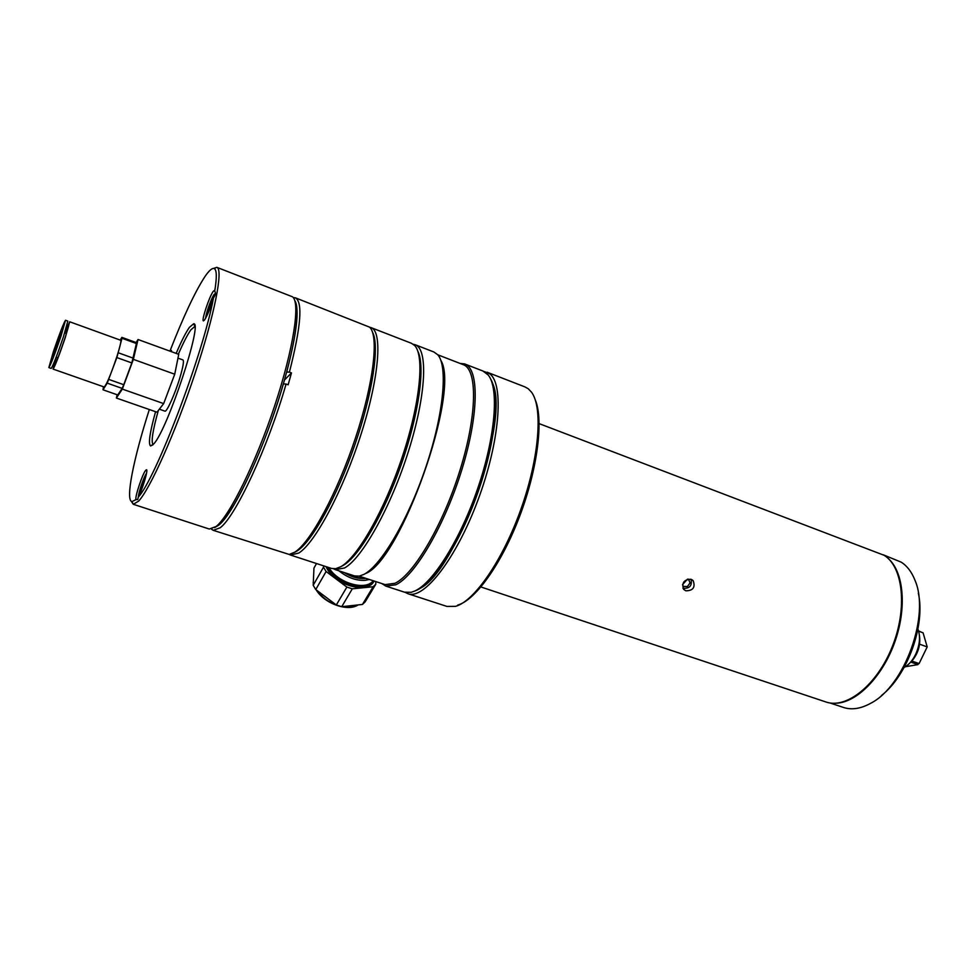 <?xml version="1.0" encoding="UTF-8"?>
<svg xmlns="http://www.w3.org/2000/svg" width="976" height="976" viewBox="0 0 976 976"><rect width="100%" height="100%" fill="white"/><g stroke="black" fill="none" stroke-linecap="round" stroke-linejoin="round"><path stroke-width="1.46" d="M904.093 667.499C908.656 665.022 912.487 660.679 915.586 654.469C919.856 644.953 920.636 636.511 917.928 629.13M905.447 666.718L918.001 664.607L910.693 662.033M909.168 663.68L909.998 662.826M918.001 664.607L917.562 663.058M919.599 644.184L927.2 646.917L923.076 632.826L918.66 631.228M911.95 661.069L919.087 663.595L927.2 646.917M910.864 661.85L911.133 661.935C918.062 653.969 920.819 645.087 919.404 635.291M918.562 630.899L922.088 632.472M483.962 371.453L489.769 373.808C504.238 384.312 499.822 441.762 477.898 500.237C456.146 558.784 423.926 599.923 408.017 593.75L446.947 606.425L455.45 606.364C474.202 601.521 502.86 560.2 521.038 508.911C539.301 457.659 543.107 407.59 531.517 392.193L528.236 388.741L524.917 386.886L487.061 372.198M539.155 423.633L884.085 555.283C903.178 566.824 907.656 608.438 892.284 646.649C877.131 684.969 846.509 709.332 825.94 701.976L480.936 586.979M691.032 579.268L693.192 580.744C695.522 587.357 693.058 590.724 685.811 590.822L683.603 589.297C681.541 582.831 684.017 579.488 691.032 579.268C692.277 585.759 689.593 588.76 682.944 588.247M682.602 584.563L687.385 579.256M415.142 590.846C432.514 585.063 459.562 544.059 477.423 493.746C495.381 443.47 500.383 394.426 490.562 378.895M408.017 593.75L405.345 592.432M535.251 399.806C543.742 419.741 537.63 468.98 519.635 516.316C501.701 563.677 475.312 600.399 457.695 605.071M682.566 584.722L683.273 586.43L687.433 586.527L690.056 582.904L688.531 579.183L687.714 579.158M830.003 702.964L843.471 707.454C851.731 710.138 860.795 708.747 870.677 703.293C904.837 686.067 930.421 614.746 914.866 580C911.608 571.814 907.058 565.873 901.202 562.164L883.317 554.819M888.319 558.614C903.813 572.107 907.058 608.207 894.638 642.489C882.341 676.807 856.818 702.574 836.273 703.196M918.331 593.079C925.663 624.957 907.387 675.624 881.401 695.559M437.773 354.788L463.136 364.621C477.545 369.148 477.325 414.373 460.282 469.322C443.385 524.246 413.861 574.571 394.999 583.282L385.13 584.624L359.131 576.157M460.025 363.414L464.649 363.926C479.24 368.501 479.045 414.214 461.831 469.737C444.763 525.234 414.885 576.035 395.829 584.783L385.862 586.112L381.787 583.538M413.324 344.296L415.068 344.699C428.183 348.676 426.366 394.353 408.688 450.546C391.132 506.703 362.108 558.601 344.479 567.995L335.378 569.667L333.609 568.825M415.398 344.821L433.893 351.994L437.724 354.727C448.082 366 443.787 413.726 426.048 466.577C408.407 519.427 381.177 565.604 363.975 574.364L359.266 576.133L354.544 575.913L335.378 569.667M440.823 360.315C460.611 391.388 400.575 561.017 365.39 573.595M385.862 586.112L404.564 592.2L411.164 592.31L414.837 590.992C433.1 582.928 460.611 539.008 477.996 487.646C495.466 436.296 499.151 388.399 488.256 375.052L483.022 371.051L465.015 364.072M491.782 381.945C512.388 416.118 455.402 576.035 418.009 589.26M343.088 565.47C358.887 556.784 384.007 514.023 401.49 463.844C419.021 413.678 425.438 366.085 417.85 351.287C425.438 366.085 419.021 413.678 401.49 463.844C384.007 514.023 358.887 556.784 343.088 565.47L342.283 565.909M325.96 566.605L327.326 569.142C336.866 586.198 368.342 593.969 374.076 581.025C367.135 592.7 337.123 584.49 327.924 568.093L327.302 567.044M323.544 565.824L323.495 567.215L313.198 585.271L313.955 568.081L316.529 563.53M313.198 585.271L315.76 589.541L326.106 571.497L346.87 587.064L336.317 604.986L315.76 589.541M323.495 567.215L326.106 571.497M336.317 604.986L341.722 606.706L352.312 588.821L373.125 586.759L362.45 604.449L341.722 606.706M346.87 587.064L352.312 588.821M362.45 604.449L365.122 601.899L375.784 584.234L375.772 581.574M373.125 586.759L375.784 584.234M328.851 567.544C337.598 583.038 365.768 591.249 373.235 580.744M364.756 577.987L364.536 578.012C358.558 578.451 352.324 576.804 345.858 573.083M344.272 572.57C351.311 576.975 358.155 578.939 364.829 578.475L365.866 578.353M369.318 579.476L365.195 580.317C356.191 580.805 347.468 577.646 338.989 570.85M369.672 584.709L370.392 583.172M369.721 327.277L370.953 327.582C382.702 331.023 379.408 376.663 361.303 433.429C343.332 490.172 315.089 543.071 298.766 553.05L290.458 555.039L289.177 554.453L294.801 552.172C310.478 542.412 337.318 492.941 355.484 437.956C373.735 382.958 379.103 335.524 369.611 327.167L295.594 297.9M290.458 555.039L331.669 568.471L335.622 568.703L340.709 566.763C357.399 557.674 384.471 510.448 402.258 456.927C420.131 403.417 424.755 355.813 414.678 345.516L411.433 343.284L371.234 327.692M293.337 297.668L295.362 297.814C302.963 301.999 300.974 326.765 289.408 372.137L286.712 372.027C296.826 332.987 299.547 309.246 294.862 300.815C301.279 309.758 293.203 356.862 274.768 411.213C256.395 465.552 231.824 514.645 218.697 525.173L214.61 527.638L218.697 525.173C233.813 514.108 265.667 445.69 283.382 383.91L286.078 384.032C268.083 446.959 235.57 516.633 220.149 527.784L213.232 530.322L211.463 529.102M213.232 530.322L289.189 554.441M372.551 332.291C379.762 345.114 372.808 392.779 354.935 444.605C337.135 496.43 312.149 541.534 297.241 550.879L294.508 552.367M286.078 384.032L288.152 384.788L291.47 372.905L284.516 379.993M291.47 372.905L289.408 372.137M138.25 497.162C142.289 489.976 148.425 469.566 146.498 469.749L145.766 470.212C142.569 473.47 134.346 498.37 136.079 499.578L137.714 499.541L138.25 497.162C155.843 478.508 203.362 353.434 213.488 297.875C215.452 295.081 215.867 292.861 214.72 291.202L214.403 290.409L213.207 291.421C209.328 296.46 201.202 320.933 203.435 320.884L204.57 319.969C207.607 315.065 210.584 307.696 213.488 297.875M214.72 291.202C217.001 277.172 216.794 269.62 214.11 268.534C212.085 267.888 209.023 270.596 204.887 276.659C195.078 291.702 183.427 316.517 169.934 351.128M213.5 268.424L216.831 267.339C223.541 268.998 214.708 314.65 195.017 373.613C175.412 432.527 150.097 489 138.604 501.139L133.273 504.287L131.296 501.31M149.328 409.53C133.566 458.659 125.209 500.078 131.919 501.627L136.079 499.578M155.562 411.713C149.804 432.417 148.145 443.836 150.56 445.971L153.83 443.824C167.567 429.44 203.167 321.738 193.663 323.764L189.417 327.326C185.818 332.462 181.402 341.149 176.156 353.397M194.834 326.448L190.832 329.888C187.441 334.695 183.281 342.796 178.352 354.19M171.666 351.763L171.459 350.518L170.519 351.348M133.224 504.263L209.303 529.041L216.147 526.479C229.824 515.523 256.017 462.404 274.829 405.308C293.739 348.188 300.632 301.572 292.349 296.741L216.94 267.375M158.319 410.493C152.659 430.697 150.926 442.079 153.122 444.617M145.168 478.899L144.058 480.18L144.741 480.399M142.472 487.244L141.508 486.926L144.058 480.18M140.8 491.611L141.508 486.926M213.036 299.473L211.402 301.73L212.243 302.048M209.73 309.16L208.742 308.782L211.402 301.73M208.169 312.979L208.742 308.782M64.721 332.962L69.699 321.775L65.282 337.574C59.011 355.911 54.937 366.403 53.058 369.074L56.181 357.228L57.913 357.838M69.699 321.775L120.682 340.258C121.341 341.027 120.133 346.321 117.047 356.13C110.959 374.284 106.677 384.581 104.225 387.008L53.058 369.074M121.866 337.367L136.591 342.71L131.821 362.938L116.864 357.582L121.988 338.282L121.866 337.367L120.219 340.087M103.468 386.74L103.017 389.802L107.214 383.141L116.864 357.582M136.75 343.637L121.988 338.282M133.322 358.192L118.389 352.824M131.821 362.938L123.769 384.703L108.812 379.432M123.769 384.703L122.146 388.387L107.214 383.141M122.146 388.387L117.754 394.963L103.017 389.802M64.843 333.011C70.174 319.945 70.187 321.726 64.88 338.367C57.352 361.132 49.752 377.7 56.303 357.265M59.133 339.916L52.899 356.069L61.439 331.791L59.133 339.916M53.412 351.58C59.609 333.511 63.635 323.068 65.514 320.25L61.037 336.049C54.741 354.398 50.691 364.914 48.861 367.598L53.412 351.58M65.514 320.25L67.832 321.092L63.391 336.891C57.12 355.24 53.046 365.744 51.191 368.416L48.861 367.598M117.157 394.743L116.364 398.037L122.342 389.095L133.358 359.363L138.031 339.514L136.103 342.539M138.031 339.514L178.742 354.337L174.728 374.211L133.358 359.363M122.342 389.095L163.663 403.613L174.728 374.211M116.364 398.037L156.99 412.201L163.663 403.613M159.332 409.188L164.895 411.14C166.689 412.445 175.046 393.914 179.913 377.663C183.11 366.854 184.11 360.949 182.939 359.937L177.974 358.143M313.296 582.928L313.162 582.208M313.662 574.779L313.308 582.843M316.688 590.236C321.873 597.532 329.132 602.704 338.489 605.767M342.076 606.657C348.505 607.865 353.8 607.292 357.96 604.937M355.044 606.255C340.27 609.244 327.35 603.802 316.273 589.919M146.51 473.336C144.045 476.337 138.324 492.953 138.433 496.808M215.342 293.691L214.171 294.349C211.438 297.887 205.582 314.37 205.716 318.103M692.143 579.817L693.192 580.744M313.638 575.169L313.284 583.233M358.082 604.925C347.834 612.001 324.337 603.607 316.2 589.87M211.89 528.992L212.329 529.883M293.569 297.985L294.374 297.619M131.919 501.627L133.273 504.287M194.81 326.167L193.663 323.764M214.11 268.534L216.77 267.314M152.866 444.885L150.56 445.971M64.684 332.95L66.441 333.585"/></g></svg>
